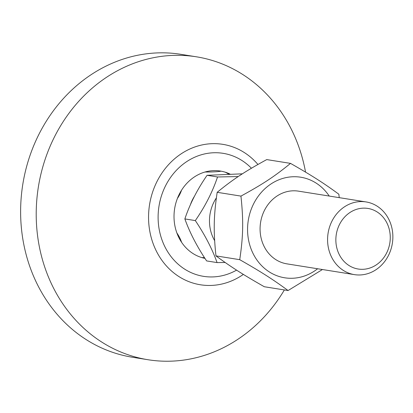 <?xml version="1.0" encoding="UTF-8"?>
<svg xmlns="http://www.w3.org/2000/svg" width="413" height="413" viewBox="0 0 413 413"><rect width="100%" height="100%" fill="white"/><g stroke="black" fill="none" stroke-linecap="round" stroke-linejoin="round"><path stroke-width="0.62" d="M305.543 172.118A153.383 135.552 99.1 0 0 196.407 56.808A153.383 135.552 99.1 0 0 36.241 210.867A153.383 135.552 99.1 0 0 148.06 359.738A153.383 135.552 99.1 0 0 284.366 289.941M230.087 174.121A44.346 39.194 99.1 0 0 174.023 215.586A44.346 39.194 99.1 0 0 204.962 258.378M196.407 56.808L180.817 54.32A153.383 135.552 99.1 0 0 20.65 208.379A153.383 135.552 99.1 0 0 132.47 357.25L148.06 359.738M298.795 191.198A36.814 32.534 99.1 0 0 260.593 222.375A36.814 32.534 99.1 0 0 287.19 263.897M329.228 196.056A50.923 45.002 99.1 0 0 293.695 176.728A50.923 45.002 99.1 0 0 249.333 243.469A50.923 45.002 99.1 0 0 317.628 268.755M322.45 269.524L288.078 290.535C272.657 279.224 261.284 271.966 239.731 259.679C243.267 235.859 243.551 220.903 240.949 196.103C262.973 184.079 274.635 176.382 290.515 163.383C312.073 175.67 323.446 182.928 338.861 194.234L339.228 197.651M290.515 163.383L266.746 159.588C244.723 171.612 233.066 179.309 217.181 192.308C213.645 216.128 213.356 231.084 215.963 255.884C231.378 267.196 242.751 274.454 264.31 286.741L288.078 290.535M240.949 196.103L217.181 192.308M239.731 259.679L215.963 255.884M216.355 197.935A37.32 32.983 99.1 0 0 214.641 240.66M194.559 196.118A34.511 30.5 99.1 0 0 190.352 204.925M201.838 257.593A16.52 1.327 0.3 0 0 204.476 257.629M220.996 171.152A16.52 1.327 -179.7 0 1 204.972 172.014M181.55 190.197A16.52 7.258 121.6 0 1 177.409 198.426M176.857 232.927A16.52 5.932 55.7 0 1 181.581 242.276M242.395 173.821L207.073 175.308C197.28 189.464 189.877 204.001 184.859 218.916C189.722 232.534 196.975 246.535 206.619 260.918L217.083 262.591C212.215 248.972 204.962 234.971 195.323 220.588C205.116 206.433 212.519 191.895 217.537 176.976L238.218 176.558M225.137 262.477L217.083 262.591M184.859 218.916L195.323 220.588M207.073 175.308L217.537 176.976M331.856 257.66A36.814 32.534 99.1 0 0 354.421 274.63A36.814 32.534 99.1 0 0 392.35 243.407A36.814 32.534 99.1 0 0 366.026 201.926A36.814 32.534 99.1 0 0 333.575 218.24A36.814 32.534 99.1 0 0 331.856 257.66M339.419 254.883A30.676 27.108 -80.9 0 1 363.223 208.152A30.676 27.108 -80.9 0 1 386.537 253.159A30.676 27.108 -80.9 0 1 339.419 254.883M257.929 164.467A71.108 62.843 99.1 0 0 189.273 149.263A71.108 62.843 99.1 0 0 148.566 215.762A71.108 62.843 99.1 0 0 179.603 276.999A71.108 62.843 99.1 0 0 243.36 274.408M236.577 270.133A62.28 55.037 -80.9 0 1 158.122 215.885A62.28 55.037 -80.9 0 1 192.133 158.447A62.28 55.037 -80.9 0 1 251.429 168.241M228.828 174.162A46.013 46.013 0 0 0 225.235 172.195M286.648 263.814L354.421 274.63M298.253 191.111L366.026 201.926"/></g></svg>
